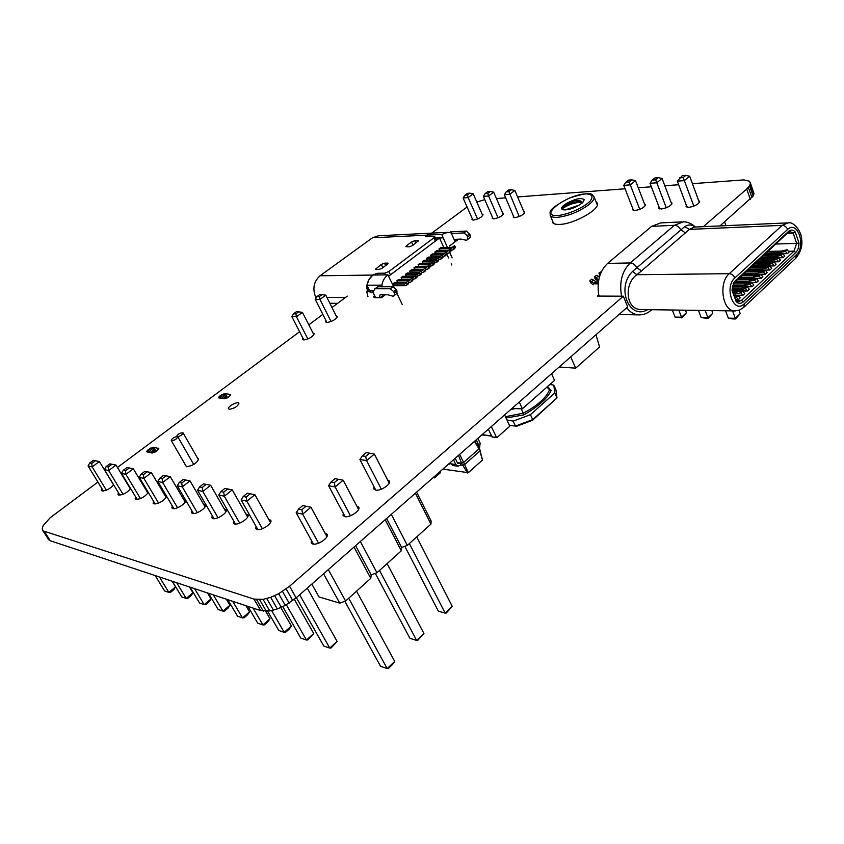 <?xml version="1.0" encoding="UTF-8"?>
<svg xmlns="http://www.w3.org/2000/svg" width="844" height="844" viewBox="0 0 844 844"><rect width="100%" height="100%" fill="white"/><g stroke="black" fill="none" stroke-linecap="round" stroke-linejoin="round"><path stroke-width="1.27" d="M257.905 529.663L241.078 499.943L243.283 496.441L247.303 493.202L254.899 494.721L270.481 522.51M241.078 499.943L246.859 501.22L254.899 494.721L247.303 493.202M243.283 496.441L246.184 497.063L246.859 501.22L262.389 528.734M235.444 524.05L218.796 494.995L224.314 496.219L232.248 489.879L247.661 517.045M218.796 494.995L220.928 491.567L223.681 492.168L224.314 496.219L239.685 523.122M220.928 491.567L224.894 488.412L232.248 489.879L227.658 489.003L223.681 492.168M214.007 518.691L197.549 490.28L199.595 486.925L203.51 483.855L210.641 485.268L225.886 511.833M197.549 490.28L202.813 491.44L210.641 485.268L203.51 483.855M199.595 486.925L202.233 487.494L202.813 491.44L218.016 517.773M193.519 513.563L177.251 485.764L182.272 486.882L190.016 480.869L205.081 506.854M177.251 485.764L179.234 482.483L181.745 483.032L182.272 486.882L197.327 512.656M179.234 482.483L183.095 479.497L190.016 480.869L185.617 480.036L181.745 483.032M137.192 499.469L121.483 473.389L123.277 470.298L126.99 467.513L133.331 468.779L147.9 493.17M121.483 473.389L125.893 474.37L133.331 468.779L126.99 467.513M123.277 470.298L125.482 470.783L125.893 474.37L140.463 498.604M173.927 508.658L157.839 481.46L162.649 482.525L170.288 476.66L185.195 502.085M157.839 481.46L159.759 478.242L162.164 478.77L162.649 482.525L177.535 507.761M159.759 478.242L163.567 475.33L170.288 476.66L165.983 475.837L162.164 478.77M139.271 477.335L141.127 474.18L144.883 471.332L151.414 472.629L143.87 478.358L139.271 477.335L155.169 503.963M144.883 471.332L151.414 472.629L166.152 497.538M141.127 474.18L143.427 474.687L143.87 478.358L158.598 503.087M103.39 491.008L88.061 465.972L89.738 462.997L93.367 460.339L99.37 461.531L113.613 484.973M88.061 465.972L92.123 466.869L99.37 461.531L93.367 460.339M89.738 462.997L91.774 463.44L92.123 466.869L106.365 490.185M119.943 495.154L104.424 469.602L108.654 470.541L115.997 465.076L130.409 488.982M104.424 469.602L106.165 466.574L108.275 467.027L108.654 470.541L123.066 494.31M106.165 466.574L109.825 463.852L115.997 465.076L111.957 464.305L108.275 467.027M307.248 588.131L337.083 641.377L331.217 647.886L329.761 648.097L337.083 641.377M299.662 594.777L329.761 648.097L323.79 646.04L296.392 597.647M294.334 599.335L313.725 633.506L307.976 639.857L306.477 640.047L313.725 633.506M286.327 604.768L306.477 640.047L300.781 638.075L282.761 606.625M280.809 607.543L291.391 625.974L289.323 629.002L285.747 632.177L284.228 632.346L291.391 625.974M271.631 610.55L284.228 632.346L278.773 630.457L267.59 611.161M265.66 611.267L270.006 618.757L268.012 621.733L264.478 624.834L262.927 624.971L270.006 618.757M253.063 608.081L262.927 624.971L257.705 623.167L247.862 606.351M207.508 592.952L211.042 598.881L209.238 601.688L205.82 604.568L204.195 604.642L211.042 598.881M194.595 588.669L204.195 604.642L199.585 603.049L190.005 587.139M245.931 605.707L249.529 611.858L247.598 614.77L244.106 617.797L242.523 617.913L249.529 611.858M232.744 601.329L242.523 617.913L237.523 616.183L227.764 599.673M208.489 593.279L218.163 609.484L222.964 611.14L229.895 605.232L228.028 608.102L224.567 611.045L222.964 611.14L213.268 594.862M226.319 599.198L229.895 605.232M172.07 581.189L175.541 586.907L173.843 589.629L170.499 592.372L168.853 592.414L175.541 586.907M159.421 576.99L168.853 592.414L164.591 590.937L155.18 575.576M189.436 586.949L192.949 592.773L191.187 595.537L187.811 598.354L186.176 598.407L192.949 592.773M176.66 582.708L186.176 598.407L181.745 596.877L172.25 581.242M246.184 497.063L250.204 493.824M224.894 488.412L227.658 489.003M202.233 487.494L206.147 484.414M183.095 479.497L185.617 480.036M125.482 470.783L129.206 467.987M163.567 475.33L165.983 475.837M143.427 474.687L147.194 471.828M91.774 463.44L95.404 460.771M109.825 463.852L111.957 464.305M177.008 436.791L176.523 436.517C177.947 433.911 180.131 432.698 183.074 432.877C182.325 434.913 180.299 436.221 177.008 436.791M177.335 436.538C174.033 437.118 172.007 438.426 171.258 440.484C174.212 440.663 176.396 439.439 177.82 436.823L177.335 436.538M546.944 387.111L549.644 389.875L547.408 386.7M521.254 408.791L523.132 413.212C537.301 405.837 546.1 398.041 549.528 389.822M540.698 392.618L533.566 398.927M547.598 386.531L551.1 390.593L549.644 389.875M505.45 416.704L523.132 413.212M523.174 413.328L523.67 414.931L506.031 417.97M551.1 390.593L549.919 392.85C545.984 399.191 538.883 405.584 528.608 412.041L523.67 414.931M515.009 408.623L510.652 409.604M530.443 414.668L554.803 392.977L556.977 397.914L532.691 419.637L530.443 414.668L513.173 421.124L515.441 426.072L532.691 419.637M515.979 425.872L509.565 425.65L509.396 426.568L497.021 437.551L492.611 437.013M554.803 392.977L553.822 385.138L555.974 390.033L556.977 397.914M553.822 385.138L549.908 384.495M551.565 373.702L554.519 380.422L522.352 408.823L519.282 402.039M516.212 426.399L532.522 420.301L556.586 398.262M509.449 425.408L515.441 426.072M511.865 408.538L522.352 408.823M506.938 419.953L513.173 421.124M532.522 420.301L532.342 419.763M439.893 471.701L440.283 472.819L434.607 477.704M433.099 477.672L434.565 477.841L434.175 476.723M458.535 455.349L461.552 463.208L463.651 462.428L479.223 448.66L479.213 447.605L480.204 450.728L474.402 441.423M457.269 462.575L461.552 463.208L462.544 465.276L464.654 464.495L480.204 450.728M459.611 454.399L464.654 464.495M474.676 441.18L479.213 447.605M457.585 463.198L459.843 462.955L460.845 465.023L462.544 465.276M459.284 463.451L457.501 463.05L455.19 458.281M453.513 459.758L455.823 464.527L457.838 466.247L460.845 465.023M449.968 462.871L452.69 465.466M447.837 464.738L450.337 463.63M478.4 446.455L478.495 444.556L476.238 439.808M477.883 438.374L480.13 443.111L479.571 448.354M442.847 469.116L468.325 472.672L482.515 460.012L480.057 450.865M462.797 465.192L467.513 472.967M464.601 464.517L468.325 472.672M479.856 451.034L482.515 460.012M491.303 426.589L496.662 437.667M504.617 414.9L509.565 425.661M488.349 429.185L492.252 437.118M331.07 321.553L319.95 299.441L315.266 299.398L326.934 322.524M315.266 299.398L316.996 296.571L319.338 296.582L319.95 299.441L325.784 295.147L336.978 317.502M307.891 338.993L296.455 316.753L291.824 316.627L303.851 339.953M291.824 316.627L293.554 313.778L295.875 313.831L296.455 316.753L302.426 312.354L313.926 334.836M316.996 296.571L319.908 294.429L325.784 295.147M319.338 296.582L322.26 294.44M293.554 313.778L296.539 311.584L302.426 312.354M295.875 313.831L298.86 311.636M482.757 215.621L473.21 193.825L468.146 197.58L477.588 219.029M473.21 193.825L469.929 193.149L467.386 195.017L468.146 197.58L463.103 197.981L472.872 220.084M503.256 214.376L493.677 192.168L488.581 195.977L498.044 217.815M493.677 192.168L490.332 191.472L487.79 193.371L488.581 195.977L483.359 196.388L493.149 218.87M524.472 213.078L514.861 190.438L509.734 194.32L504.332 194.742L514.133 217.615M514.861 190.438L511.464 189.731L508.9 191.672L519.218 216.549M463.103 197.981L464.875 195.228L467.386 195.017M469.929 193.149L467.407 193.35L464.875 195.228M483.359 196.388L485.173 193.582L487.79 193.371M490.332 191.472L487.726 191.683L485.173 193.582M511.464 189.731L508.763 189.953L506.2 191.883L504.332 194.742M508.9 191.672L506.2 191.883M561.735 209.059L562.705 207.381C566.693 204.206 571.915 202.275 578.362 201.61L582.096 202.613M581.98 203.225L582.001 201.948C579.564 199.585 574.511 200.028 566.82 203.277C563.064 205.503 561.323 207.35 561.598 208.816L563.191 209.776M566.82 203.277C575.597 198.646 581.41 197.464 584.259 199.743L582.687 202.623C575.798 207.761 569.299 210.145 563.18 209.787M581.305 202.085C573.857 202.697 567.337 205.039 561.766 209.101M580.081 201.716C572.971 202.613 566.873 204.902 561.788 208.584M568.086 209.639L576.441 206.664M579.427 205.008L564.984 210.019M595.959 334.741L599.578 346.979L575.703 368.153L559.171 367.024M570.713 356.896L575.703 368.153M724.585 221.856L725.956 225.654M645.206 205.767L635.511 180.627L630.268 184.857L639.763 209.365M635.511 180.627L631.808 179.846L629.181 181.956L630.268 184.857L623.737 185.363L633.527 210.483M671.75 204.174L662.065 178.464L656.79 182.768L666.275 207.782M662.065 178.464L658.288 177.673L655.651 179.814L656.79 182.768L650.007 183.306L659.765 208.901M699.359 202.518L689.685 176.217L684.4 180.605L677.342 181.154L687.058 207.265M689.685 176.217L685.834 175.404L683.197 177.588L693.852 206.136M678.787 310.096L681.551 317.207L675.052 317.08L681.836 317.871L681.551 317.207L686.425 312.755L681.836 317.871M672.299 310.001L675.052 317.08M685.444 310.202L686.425 312.755M705.183 310.486L707.926 317.734L701.185 317.597L708.158 318.399L712.811 313.187L707.926 317.734L708.158 318.399M711.83 310.581L712.811 313.187M698.442 310.392L701.185 317.597M725.587 310.792L728.33 318.135L731.991 318.884L735.493 318.958L740.23 313.641L735.324 318.272L728.33 318.135M738.996 310.286L740.23 313.641M732.603 310.887L735.493 318.958M623.737 185.363L625.921 182.22L629.181 181.956M631.808 179.846L628.548 180.11L625.921 182.22M650.007 183.306L652.254 180.088L655.651 179.814M658.288 177.673L654.891 177.947L652.254 180.088M685.834 175.404L682.311 175.7L677.342 181.154M683.197 177.588L679.663 177.873M390.329 288.753L392.977 286.738L396.3 289.534L393.642 291.56L390.329 288.753L375.19 288.764L372.457 292.467L373.428 291.845M375.58 297.626L373.048 292.393M379.821 297.658L379.906 295.01L380.707 294.735L387.776 294.767L393.167 296.255L394.327 295.421L394.285 292.889L396.933 290.863L396.3 289.534M393.642 291.56L394.285 292.889M374.641 288.912L377.827 286.781L375.19 288.764M392.977 286.738L377.827 286.781M396.933 290.863L396.975 293.406L394.243 295.495M382.902 296.624L382.174 294.746M385.613 274.88L384.79 273.171L388.894 271.504L390.466 274.817L435.367 241.089L433.879 237.829L434.744 236.615L426.188 236.731L425.45 236.489L426.484 235.17L432.624 233.081L426.484 235.17L441.728 234.432L447.9 232.322L451.16 232.912L455.011 241.458L455.792 241.247M388.894 271.504L433.879 237.829M316.099 298.037L315.74 297.331C312.301 288.659 313.736 281.474 320.045 275.777L372.478 237.776L378.502 235.771L431.548 233.134M373.132 275.049L372.9 275.06C369.039 278.119 366.918 282.518 366.539 288.247L368.153 287.793M373.829 290.663L366.623 291.191L367.963 296.634M368.364 291.475L366.539 288.247M373.069 274.933L377.141 273.287L377.954 274.986M384.79 273.171L377.141 273.287M381.256 264.467L384.474 263.17L387.501 263.096L388.061 263.296L387.312 264.33L382.153 268.17L378.914 269.479L375.358 269.341L381.256 264.467L382.796 267.685M412.663 245.456L409.456 246.764L405.837 246.691L406.555 245.699L411.534 242.006L414.71 240.709L418.35 240.772L412.663 245.456M390.466 274.817L388.377 275.967M434.744 236.615L436.232 239.875L435.367 241.089M454.072 239.379L461.003 239.074L466.447 240.297L467.692 239.411L467.196 235.571L463.947 232.923L451.434 233.535M463.947 232.923L466.394 231.066L450.844 231.836L449.905 232.543M455.296 240.973L454.853 239.337M466.394 231.066L470.224 235.001L470.14 237.544L467.66 239.443L470.14 237.544M449.641 232.49L450.844 231.836M366.623 291.191L372.457 292.467M443.86 247.587L439.492 237.997L388.525 276.273M451.783 264.984L451.245 263.813M448.586 257.969L446.856 254.181M444.282 253.432L435.578 253.706L434.829 252.082L436.485 250.826L448.354 250.425M435.915 259.762L427.275 259.994L426.526 258.37L428.193 257.103L440.009 256.766M427.475 266.166L418.898 266.345L418.139 264.71L419.827 263.433L431.601 263.159M418.972 272.623L410.448 272.749L409.688 271.114L411.387 269.827L423.097 269.616M410.416 279.132L401.923 279.216L401.153 277.57L402.862 276.273L414.531 276.136M408.011 284.196L405.637 285.694L393.325 285.736L392.534 284.09L394.264 282.782L405.88 282.708M406.112 282.413L397.629 282.466L396.849 280.82L398.568 279.522L410.216 279.417M414.699 275.872L406.196 275.977L405.426 274.332L407.135 273.045L418.824 272.865M423.234 269.384L414.689 269.542L413.919 267.907L415.617 266.63L427.359 266.387M431.706 262.959L423.097 263.159L422.348 261.534L424.015 260.268L435.81 259.952M440.114 256.587L431.442 256.84L430.693 255.215L432.35 253.96L444.197 253.59M448.438 250.278L439.703 250.573L438.964 248.959L440.61 247.714L452.5 247.271M369.683 290.937L366.897 285.198L381.804 285.135C382.743 280.683 384.758 277.254 387.85 274.849L393.863 286.96M320.045 275.777L372.9 275.06L369.092 279.364L366.897 285.198M427.18 236.689L426.484 235.17L372.478 237.776M382.596 286.77L381.804 285.135M396.047 291.539L402.272 304.578M452.141 257.863L449.662 252.398M447.415 247.461L441.728 234.432M372.9 275.06L387.85 274.849M454.8 240.994L455.665 240.962M435.398 238.061L443.216 237.713M443.047 237.829L439.492 237.997M438.964 248.959L451.477 248.505L454.336 245.688L455.644 247.007L453.988 248.273L452.69 246.944M451.498 250.172L453.006 249.856L453.988 248.273M454.526 248.695L455.644 247.007M434.829 252.082L447.331 251.67L450.2 248.843L451.508 250.162L449.841 251.428L448.533 250.109M447.341 253.327L448.86 253.01L449.841 251.428M450.39 251.85L451.508 250.162M430.693 255.215L443.174 254.835L446.033 252.008L447.341 253.337L445.674 254.614L444.366 253.284M442.066 258.201L445.674 254.614M446.233 255.015L447.341 253.337M426.526 258.37L438.986 258.021L441.855 255.194L443.163 256.523L441.496 257.8L440.178 256.47M438.943 259.688L440.526 259.372L441.496 257.8M422.348 261.534L434.787 261.218L437.656 258.391L438.975 259.72L437.287 261.007L435.979 259.667M434.713 262.885L436.327 262.579L437.287 261.007M437.878 261.397L438.975 259.72M418.139 264.71L430.567 264.436L433.447 261.598L434.755 262.938L433.067 264.225L431.748 262.885M430.461 266.103L432.107 265.797L433.067 264.225M433.668 264.615L434.755 262.938M413.919 267.907L426.336 267.664L429.206 264.826L430.524 266.166L428.826 267.464L427.507 266.124M426.188 269.331L427.876 269.025L428.826 267.464M429.438 267.833L430.524 266.166M409.688 271.114L422.074 270.903L424.954 268.065L426.273 269.415L424.564 270.713L423.245 269.363M421.905 272.57L423.625 272.274L424.564 270.713M425.197 271.082L426.273 269.415M405.426 274.332L417.801 274.163L420.671 271.325L421.989 272.665L420.28 273.973L418.962 272.623M417.59 275.83L419.341 275.545L420.28 273.973M420.924 274.332L421.989 272.665M401.153 277.57L413.497 277.433L416.377 274.595L417.706 275.946L415.976 277.254L414.657 275.904M413.265 279.1L415.048 278.815L415.976 277.254M416.641 277.602L417.706 275.946M396.849 280.82L409.182 280.725L412.062 277.876L413.391 279.237L411.661 280.556L410.332 279.195M408.918 282.392L410.733 282.107L411.661 280.556M412.336 280.894L413.391 279.237M392.534 284.09L404.846 284.027L407.726 281.179L409.055 282.54L407.314 283.869L405.985 282.497M406.407 285.42L407.314 283.869M408.137 284.09L409.055 282.54M416.619 492.136L431.105 520.906L430.946 524.092L407.336 545.382L401.628 547.45L401.343 550.784L376.962 572.759L371.181 574.838L370.769 578.351L345.597 601.044L339.752 603.133L318.99 596.908L311.837 584.09M415.385 493.212L430.946 524.092M391.31 514.344L407.336 545.382M386.594 518.48L401.628 547.45M385.202 519.714L401.343 550.784M360.346 541.521L376.962 572.759M355.598 545.688L371.181 574.838M354.026 547.07L370.769 578.351M328.337 569.616L345.597 601.044M323.568 573.793L339.752 603.133M381.33 489.182L366.591 460.581L359.924 459.516L375.749 490.1M374.356 454.072L369.566 453.144L365.684 456.393L366.591 460.581L374.356 454.072L389.211 483.116M350.45 515.747L335.152 486.935L328.569 485.69L345.08 516.665M328.569 485.69L330.996 482.019L334.287 482.631L335.152 486.935L343.17 480.215L358.573 509.428M318.557 543.188L302.679 514.165L310.961 507.223L302.743 505.577L310.961 507.223L326.923 536.605M305.992 506.273L301.857 509.744L302.679 514.165L296.191 512.719L313.43 544.106M404.814 546.29L438.395 611.214L445.189 613.124L452.236 606.372L446.307 613.008L445.189 613.124L409.351 543.568M416.725 536.921L452.236 606.372M375.295 573.361L409.92 638.328L416.641 640.427L423.92 633.464L417.875 640.227L416.641 640.427L379.505 570.47M387.111 563.613L423.92 633.464M356.558 591.169L394.707 661.411L392.302 664.713L388.556 668.3L387.206 668.596L394.707 661.411M348.699 598.248L387.206 668.596L380.56 666.296L344.858 601.308M359.924 459.516L362.34 455.865L366.222 452.637L369.566 453.144M365.684 456.393L362.34 455.865M330.996 482.019L334.994 478.675L343.17 480.215M334.287 482.631L338.296 479.276M301.857 509.744L298.607 509.027L302.743 505.577M296.191 512.719L298.607 509.027M598.744 279.828L594.366 276.959L595.168 278.879L597.795 280.989M599.388 277.117L596.37 275.271L594.366 276.959M600.474 273.825L598.913 273.129L599.957 275.26M598.913 273.129L601.445 271.599M775.583 244.043L796.652 243.399L793.982 251.143L741.486 300.38L738.257 301.656L735.778 300.506M733.214 283.658L787.705 232.87L790.406 231.752L793.149 233.123L795.238 231.942L798.962 242.882C799.015 247.06 797.96 250.267 795.797 252.514L743.342 301.814C740.895 303.903 738.511 303.84 736.179 301.614L732.064 290.42L734.006 282.118L788.56 231.393C790.87 229.484 793.086 229.663 795.238 231.942M787.188 233.345L793.149 233.123L796.652 243.399L798.962 242.882M651.61 226.371L607.596 263.402L630.236 262.948L674.388 225.306L651.61 226.371L660.609 222.922L681.836 221.888M642.347 309.569L640.986 309.548C625.024 309.516 624.317 282.867 636.904 274.711L632.504 271.473L684.706 226.646C688.335 224.314 691.806 224.441 695.108 227.036M734.85 277.971C723.783 287.371 733.869 314.559 744.281 303.798L796.314 254.793C806.41 246.131 797.485 219.683 787.621 229.452L734.85 277.971C733.647 275.344 731.79 273.91 729.269 273.678L636.904 274.711L641.472 270.913L636.65 267.495C634.962 264.647 632.821 263.128 630.236 262.948C622.028 271.114 619.137 282.191 621.553 296.191M647.696 309.642L647.686 309.642C629.413 320.551 615.803 287.836 632.504 271.473M598.976 296.075C596.539 282.318 599.419 271.43 607.596 263.402M642.368 309.569L735.641 310.93M641.472 270.913L689.432 229.378L684.706 226.646M796.314 254.793L795.871 258.158C800.766 252.029 802.686 245.646 801.642 239.021C801.8 232.627 794.341 221.392 788.19 222.869L782.156 225.359L689.432 229.378L694.359 227.068L787.167 222.911M735.409 299.525L738.352 299.546L740.199 297.827L738.131 295.463L734.206 296.244M738.352 299.546L736.284 297.183L734.67 297.499M736.284 297.183L738.131 295.463M733.826 295.221L742.952 295.252L744.777 293.543L742.72 291.191L732.771 292.341M742.952 295.252L740.884 292.9L733.394 294.05M740.884 292.9L742.72 291.191M735.124 294.05L736.96 292.351M732.265 290.969L747.51 290.98L749.335 289.281L747.278 286.928L741.507 288.11L732.117 288.12M747.51 290.98L745.452 288.627L739.692 289.808L732.043 289.808M745.452 288.627L747.278 286.928M739.692 289.808L741.507 288.11M732.297 286.781L752.046 286.738L753.861 285.05L751.804 282.708L746.043 283.901L733.088 283.953M752.046 286.738L749.999 284.396L744.229 285.588L732.55 285.62M749.999 284.396L751.804 282.708M744.229 285.588L746.043 283.901M733.879 282.624L756.562 282.518L758.355 280.83L756.319 278.499L750.538 279.712L736.78 279.807M756.562 282.518L754.515 280.176L748.744 281.39L734.987 281.463M754.515 280.176L756.319 278.499M748.744 281.39L750.538 279.712M738.205 278.499L761.045 278.32L762.828 276.653L760.792 274.321L755.021 275.555L741.254 275.682M761.045 278.32L759.009 275.988L753.228 277.212L739.471 277.338M759.009 275.988L760.792 274.321M753.228 277.212L755.021 275.555M742.657 274.395L765.508 274.152L767.28 272.485L765.244 270.164L759.473 271.409L745.706 271.589M765.508 274.152L763.472 271.831L757.69 273.066L743.923 273.224M763.472 271.831L765.244 270.164M757.69 273.066L759.473 271.409M747.088 270.312L769.939 270.006L771.701 268.35L769.675 266.039L763.894 267.295L750.126 267.506M769.939 270.006L767.913 267.685L762.121 268.941L748.364 269.141M767.913 267.685L769.675 266.039M762.121 268.941L763.894 267.295M751.498 266.25L774.349 265.881L776.1 264.235L774.075 261.935L768.293 263.212L754.525 263.455M774.349 265.881L772.323 263.571L766.531 264.837L752.764 265.079M772.323 263.571L774.075 261.935M766.531 264.837L768.293 263.212M755.876 262.21L778.727 261.777L780.468 260.152L778.453 257.853L772.661 259.14L758.893 259.424M778.727 261.777L776.712 259.477L770.92 260.764L757.152 261.039M776.712 259.477L778.453 257.853M770.92 260.764L772.661 259.14M760.222 258.201L783.084 257.705L784.814 256.08L782.81 253.791L777.018 255.099L763.24 255.415M783.084 257.705L781.069 255.415L775.277 256.713L761.51 257.019M781.069 255.415L782.81 253.791M775.277 256.713L777.018 255.099M764.558 254.202L787.41 253.654L789.14 252.04L787.135 249.75L781.344 251.069L767.565 251.428M787.41 253.654L785.405 251.364L779.613 252.683L765.835 253.021M785.405 251.364L787.135 249.75M779.613 252.683L781.344 251.069M598.354 282.128L596.761 282.139L594.746 283.837L589.798 280.809L590.6 282.74L593.237 284.85M598.164 283.827L594.746 283.837M589.798 280.809L591.813 279.111L596.761 282.139M223.903 398.663L225.074 397.788L227.004 398.02M151.614 452.922L153.46 451.54L155.496 451.92M458.524 239.179L449.43 246.089M385.36 294.756L381.53 297.668L374.219 297.615L373.301 296.265M347.295 296.117L331.977 307.522M322.83 314.379L308.809 324.834M299.599 331.703L117.453 467.481M97.904 482.051L50.165 517.752L43.139 525.654L42.2 528.777L43.192 530.918L254.002 599.103L263.054 599.367L270.66 597.33L278.647 593.733L289.545 586.253L623.347 296.202L597.362 296.075L598.723 294.904M703.369 226.667L746.697 189.014L749.546 185.859L750.4 183.148L749.187 181.154L743.87 179.888L692.428 183.675M678.66 184.72L664.819 185.764M651.336 186.788L638.275 187.779M625.066 188.782L517.615 196.937M505.661 197.844L496.43 198.54M484.783 199.638L476.818 202.064M467.091 206.991L431.811 233.113M324.972 533.018L327.124 534.22C329.36 537.565 317.671 545.572 312.797 544L311.236 542.914L311.436 540.476M356.769 506.02L358.763 507.202C360.852 510.42 349.606 517.984 344.732 516.612L343.054 515.494L343.255 513.226M387.554 479.877L389.401 481.027C391.352 484.129 380.517 491.292 375.654 490.09L373.86 488.961L374.05 486.84M268.645 519.239L270.745 520.252C272.834 523.238 261.461 530.981 257.061 529.547L255.764 528.66L256.038 526.361M245.878 513.901L247.957 514.829C249.993 517.678 238.746 525.316 234.526 523.934L233.324 523.122L233.63 520.875M224.156 508.805L226.203 509.671C228.186 512.382 217.066 519.915 213.026 518.575L211.907 517.826L212.245 515.631M698.642 200.577L699.665 201.336C698.695 204.195 695.066 206.21 688.757 207.381L686.045 206.516L686.341 205.335M671.043 202.317L672.035 203.024C671.064 205.841 667.499 207.835 661.327 209.006L658.774 208.194L659.058 207.044M644.51 203.984L645.481 204.659C644.51 207.424 640.997 209.396 634.952 210.557L632.557 209.808L632.831 208.69M596.001 201.705L597.309 203.182C600.601 209.09 573.994 224.156 559.709 224.409C555.489 224.588 553.01 223.787 552.271 222.014L552.345 222.183M203.393 503.942L205.43 504.733C207.35 507.328 196.367 514.745 192.485 513.468L191.451 512.772L191.799 510.631M183.549 499.289L185.564 500.028C187.431 502.496 176.565 509.808 172.841 508.573L171.881 507.93L172.26 505.83M166.648 496.356C163.863 500.882 159.664 503.393 154.03 503.889L153.144 503.298L153.545 501.241M164.548 494.837L165.835 494.974M197.612 458.26L198.509 458.841C197.106 463.05 193.097 465.677 186.503 466.711L185.511 465.118M148.291 492.442C145.094 496.747 141.001 499.068 136.021 499.395L135.188 498.846L135.61 496.842M146.35 490.564L147.183 490.586M130.641 488.592C127.222 492.696 123.256 494.858 118.74 495.101L117.96 494.584L118.413 492.622M113.687 484.857C110.142 488.76 106.302 490.797 102.166 490.965L101.438 490.491L101.902 488.57M152.3 453.006L156.129 451.593L158.788 448.47L153.228 447.299L148.206 449.557L146.772 451.804L152.3 453.006M229.399 409.277L228.524 408.812C227.11 406.702 238.008 400.858 238.926 403.232C237.797 406.344 234.621 408.369 229.399 409.277M224.873 393.673L221.16 395.066L218.807 397.893L224.62 398.706L228.365 397.302L230.707 394.454L225.306 393.673L227.215 397.914M523.829 211.57L524.725 212.097C523.723 214.64 520.484 216.486 515.009 217.647L513.236 217.098L513.49 216.106M313.008 333.042L314.211 333.58C313.008 336.714 309.537 338.845 303.798 339.953L302.616 339.415L302.912 338.149M336.112 315.772L337.252 316.3C336.081 319.338 332.663 321.406 327.008 322.524L325.763 321.997L326.058 320.783M502.623 212.91L503.509 213.405C502.496 215.906 499.31 217.731 493.94 218.891L492.252 218.374L492.506 217.404M482.135 214.197L483.011 214.682C481.998 217.14 478.854 218.944 473.579 220.094L471.986 219.598L472.239 218.649M42.453 529.99L48.361 539.179L50.324 540.761L260.701 610.613L269.753 610.951L277.349 608.946L285.304 605.37L296.128 597.879L627.672 306.91L623.347 296.202M719.943 225.928L753.133 196.103L753.966 193.36L750.042 182.051M750.4 183.148L753.966 193.36M750.232 184.425L753.808 194.658M43.192 530.918L49.11 540.128M749.546 185.859L753.133 196.103M44.394 531.541L50.324 540.761M748.354 187.4L751.951 197.654M254.002 599.103L260.701 610.613M746.697 189.014L750.305 199.279M256.597 599.641L263.296 611.172M259.635 599.725L266.335 611.288M263.054 599.367L269.753 610.951M266.757 598.565L273.456 610.159M270.66 597.33L277.349 608.946M274.659 595.706L281.326 607.332M278.647 593.733L285.304 605.37M282.529 591.454L289.154 603.091M286.19 588.943L292.794 600.58M289.545 586.253L296.128 597.879M158.282 448.175L158.788 449.05M153.64 447.32L156.14 451.582M153.228 447.299L155.834 451.74M152.131 447.489L154.631 451.762M150.802 447.974L153.07 451.835M149.441 448.702L151.825 452.764M148.206 449.557L150.01 452.616M147.278 450.443L148.375 452.31M146.782 451.223L147.299 452.099M223.776 393.884L225.981 397.893M222.478 394.37L224.567 398.168M221.16 395.066L223.101 398.568M220.01 395.868L221.392 398.368M219.155 396.68L220.01 398.21M218.744 397.387L219.092 398.02M230.159 394.222L230.676 395.161M225.306 393.673L227.542 397.735M440.262 472.44L434.544 477.461M478.495 444.556L476.913 444.355M450.369 463.715L455.823 464.527M496.335 437.382L491.936 436.844M491.472 435.852L482.061 434.702M588.838 204.691C592.889 201.399 594.609 198.73 594.007 196.705C591.56 195.492 595.273 189.689 569.046 198.182C544.443 211.169 551.237 212.255 550.098 215.104C550.805 216.802 553.221 217.552 557.325 217.362C568.392 216.053 578.9 211.833 588.838 204.691M557.662 215.547C537.934 216.686 565.491 195.228 585.071 193.909C592.108 193.898 593.775 196.325 590.061 201.178C583.584 207.719 567.727 214.745 557.662 215.547M329.835 303.249L337.579 303.355M315.74 297.331L316.532 297.331M326.913 297.415L345.365 297.552M426.315 235.297L426.958 236.7M469.644 233.704L467.196 235.571M467.776 236.869L470.224 235.001M382.606 296.033L380.465 297.658M406.555 245.699L407.093 246.849M411.534 242.006L413.011 245.193M414.71 240.709L415.818 243.114M417.769 240.582L418.118 241.331M376.118 268.286L376.709 269.521M384.474 263.17L385.624 265.586M387.501 263.096L387.85 263.834M454.895 248.305L453.239 249.56M451.477 248.505L452.025 248.083M450.759 251.459L449.103 252.725M447.331 251.67L447.879 251.248M446.603 254.624L444.936 255.901M443.174 254.835L443.722 254.413M442.435 257.81L440.758 259.087M438.986 258.021L439.534 257.599M438.236 261.007L436.559 262.294M434.787 261.218L435.335 260.807M434.027 264.225L432.339 265.512M430.567 264.436L431.115 264.024M429.796 267.453L428.108 268.74M426.336 267.664L426.874 267.253M425.555 270.692L423.846 271.99M422.074 270.903L422.612 270.491M421.283 273.952L419.573 275.249M417.801 274.163L418.339 273.751M416.999 277.222L415.28 278.531M413.497 277.433L414.035 277.032M412.684 280.503L410.954 281.822M409.182 280.725L409.72 280.313M408.359 283.806L406.618 285.135M404.846 284.027L405.384 283.626M596.17 277.834L598.174 276.146M743.342 301.814L741.486 300.38L735.704 300.337M795.797 252.514L793.982 251.143L788.475 251.29M788.56 231.393L787.705 232.87M735.483 280.303L734.67 281.759M685.465 232.944L680.707 229.663C679.093 226.867 676.983 225.422 674.388 225.306L683.408 221.803C687.839 221.867 691.806 223.607 695.298 227.025M639.952 314.896L638.212 314.865C633.812 314.443 629.972 312.08 626.681 307.775M651.673 309.706L651.125 310.254M787.621 229.452C786.492 226.878 784.667 225.517 782.156 225.359L729.269 273.678C718.328 282.592 722.359 310.898 734.449 310.919L739.407 310.138L743.638 307.459M744.281 303.798L743.944 307.174L795.565 258.454M595.832 281.759L593.817 283.468M591.602 281.696L593.617 279.997M183.074 432.877L198.54 459.864M193.74 464.485L177.82 436.823M186.418 466.69L171.258 440.484M440.283 472.819L434.565 477.841M457.838 466.247L452.384 465.424M491.588 436.095L481.829 434.903M597.33 205.008L594.007 196.705M553.59 223.47L550.172 215.262M562.705 207.381L562.051 208.088M578.362 201.61L579.459 201.642M394.327 295.421L396.975 293.406M432.624 233.081L446.824 232.374M454.663 248.59L453.006 249.856M450.527 251.744L448.86 253.01M446.37 254.92L444.704 256.186M442.203 258.095L440.526 259.372M438.015 261.292L436.327 262.579M433.805 264.51L432.107 265.797M429.575 267.738L427.876 269.025M425.323 270.977L423.625 272.274M421.061 274.237L419.341 275.545M416.767 277.507L415.048 278.815M412.463 280.788L410.733 282.107M733.436 283.278L734.006 282.118M619.011 314.506L638.212 314.865C643.065 315.139 647.485 313.504 651.452 309.959L651.747 309.706"/></g></svg>
